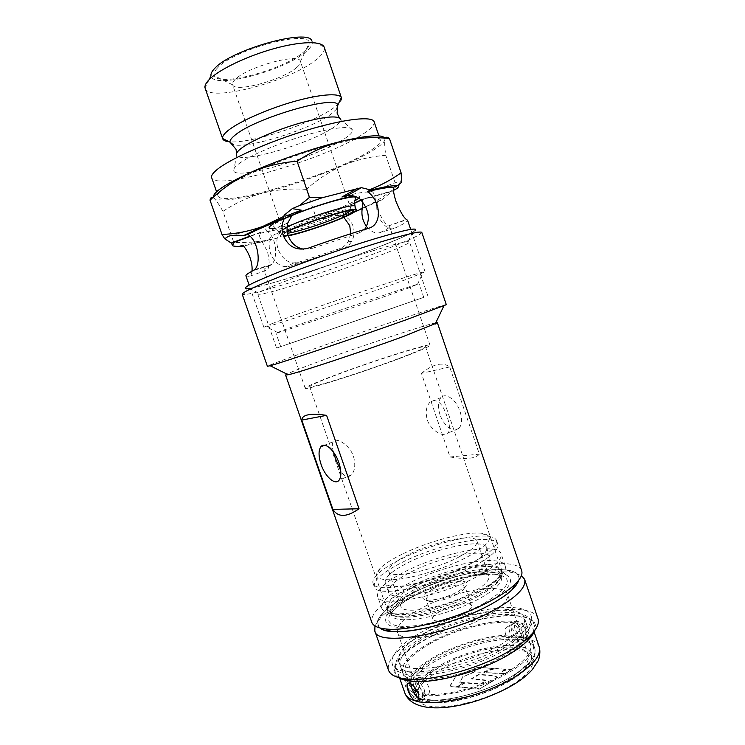 <?xml version="1.0" encoding="UTF-8"?>
<svg xmlns="http://www.w3.org/2000/svg" width="745" height="745" viewBox="0 0 745 745"><rect width="100%" height="100%" fill="white"/><g stroke="black" fill="none" stroke-linecap="round" stroke-linejoin="round"><path stroke-width="0.56" stroke-dasharray="3.73 2.79" d="M479.249 689.162L490.517 682.411C494.391 680.306 496.477 678.546 496.775 677.149C495.928 676.236 494.093 675.752 491.262 675.687L478.867 674.765L471.743 678.965L486.224 680.558L480.851 684.264L465.001 682.942L457.709 687.235L479.249 689.162L490.517 682.411M490.368 681.973C493.926 680.12 496.012 678.36 496.626 676.702L491.113 675.249L478.718 674.337L471.594 678.527L486.075 680.12L483.477 682.178L480.702 683.826L464.852 682.504L457.709 687.235M457.56 686.797L479.1 688.715M456.694 687.104L449.952 686.499L455.893 676.246L477.489 667.455L493.441 668.507L482.471 672.456L475.068 671.888L463.036 676.795L459.842 682.467L463.977 682.811L456.694 687.104L449.952 686.499M449.803 686.071L455.893 676.246M455.744 675.827L477.489 667.455M477.349 667.036L493.441 668.507M493.292 668.079L482.471 672.456M482.322 672.027L475.068 671.888M474.928 671.468L463.036 676.795M462.887 676.376L459.842 682.467M459.693 682.038L463.977 682.811M463.828 682.383L456.545 686.667M508.826 669.559L511.713 669.736L504.672 673.946L483.961 672.549L494.792 668.656L505.846 669.364L502.204 671.524L508.677 669.122L511.713 669.736M511.564 669.299L504.672 673.946M504.523 673.508L483.961 672.549M483.812 672.12L494.792 668.656M494.652 668.228L505.846 669.364M505.697 668.926L502.204 671.524M502.055 671.096L508.677 669.122M515.046 629.078C514.115 626.061 514.264 623.77 515.484 622.205C519.274 620.129 522.776 622.932 525.998 630.615C526.985 633.585 527.05 635.746 526.193 637.105L523.772 637.943C520.14 637.022 517.235 634.07 515.046 629.078M522.636 632.57C519.433 624.85 515.94 622.028 512.15 624.105C510.921 625.67 510.772 627.97 511.703 630.996C513.901 635.988 516.816 638.949 520.457 639.88L522.86 639.052C523.707 637.701 523.623 635.541 522.636 632.57M410.821 683.733L411.193 681.638C414.276 679.971 417.852 683.044 421.921 690.876C422.937 694.07 422.899 696.435 421.838 697.963L418.727 698.512M427.099 636.481C407.608 647.424 398.64 657.071 400.186 665.443C402.43 680.772 464.945 671.767 502.065 649.277C519.889 638.456 527.814 629.413 525.84 622.131C521.416 606.663 462.971 616.106 427.099 636.481M504.989 649.78C523.996 638.204 532.433 628.547 530.31 620.799C525.495 604.223 463.083 614.355 424.752 636.081C403.837 647.787 394.207 658.142 395.837 667.138C398.165 683.556 465.234 673.927 504.989 649.78M516.527 636.109C513.38 628.333 509.906 625.474 506.116 627.541C504.868 629.115 504.71 631.434 505.641 634.47C509.58 641.762 513.305 644.462 516.825 642.572C517.626 641.231 517.524 639.08 516.527 636.109M513.966 635.187L511.964 636.351L509.692 632.151C508.761 629.125 508.91 626.824 510.148 625.241C513.938 623.174 517.421 626.005 520.606 633.744L521.425 637.785L523.446 636.603L522.86 639.052L520.457 639.88C499.867 636.5 461.295 646.315 435.601 661.057C416.25 672.288 407.45 682.392 409.219 691.388C410.411 694.759 413.81 697.218 419.407 698.773L425.619 699.89C446.497 702.61 486.764 691.816 511.424 676.6C517.859 672.698 523.083 668.805 527.078 664.922C533.681 658.319 536.223 652.732 534.696 648.141C533.057 643.857 528.317 641.11 520.457 639.88C518.315 639.471 516.155 637.906 513.966 635.187C492.594 633.893 457.905 643.466 434.186 656.96C414.807 668.144 405.988 678.183 407.711 687.067C408.567 689.507 410.635 691.472 413.922 692.971M419.407 698.773C437.855 704.5 483.943 693.651 511.424 676.6C529.099 665.462 536.866 655.972 534.696 648.141C533.057 643.857 528.317 641.11 520.457 639.88C499.867 636.5 461.295 646.315 435.601 661.057C416.25 672.288 407.45 682.392 409.219 691.388C410.411 694.759 413.81 697.218 419.407 698.773L421.838 697.963L422.657 695.253L424.939 693.921L424.212 689.553C420.133 681.75 416.548 678.676 413.456 680.353C412.804 681.647 413.028 683.863 414.118 687.011M418.643 684.413C417.554 681.275 417.321 679.068 417.964 677.782C421.065 676.106 424.669 679.151 428.785 686.909C429.781 690.084 429.725 692.459 428.617 694.014C425.144 695.867 421.819 692.664 418.643 684.413M466.035 566.358C435.574 582.674 386.217 592.117 385.221 582.571C384.467 577.45 392.019 570.847 407.878 562.773C437.436 547.594 484.231 538.123 486.615 547.631C487.705 552.175 480.842 558.415 466.035 566.358M469.462 576.36C439.094 592.871 389.663 602.044 388.545 592.154C387.726 586.855 395.232 580.113 411.054 571.946C440.537 556.608 487.388 547.37 489.893 557.232C491.039 561.954 484.231 568.323 469.462 576.36M432.156 589.332C448.872 580.197 474.574 578.073 464.88 586.976L457.7 591.865C445.817 597.648 435.443 600.423 426.578 600.172C420.078 598.71 421.94 595.097 432.156 589.332M457.02 594.352L463.343 590.04L464.964 586.613C464.088 582.571 445.845 585.905 434.521 592.042C428.617 595.218 425.87 597.853 426.27 599.948L429.688 601.634C437.492 601.876 446.6 599.446 457.02 594.352M510.036 680.53C487.183 694.666 449.971 704.621 430.489 702.069C405.317 699.564 412.171 680.669 439.41 665.648C460.689 653.533 490.955 644.909 511.2 645.366C532.805 646.762 537.266 654.855 524.573 669.634L510.036 680.53C536.093 664.801 538.309 648.923 518.557 646.008C499.131 642.87 463.576 651.847 439.41 665.648C415.049 679.375 406.574 696.1 424.697 701.008C442.409 706.158 484.241 696.333 510.036 680.53M402.002 554.271C392.094 559.16 384.839 563.807 380.248 568.193C371.913 577.207 377.566 580.951 397.197 579.414C416.446 577.282 446.329 567.82 466.5 557.428C490.732 543.906 495.779 535.851 481.643 533.262C465.718 531.287 427.574 541.513 402.002 554.271M471.734 563.108C434.503 583.046 374.027 594.687 373.049 583.186C372.304 580.839 373.692 577.924 377.221 574.432C382.269 569.571 390.194 564.459 400.987 559.104C428.831 545.144 470.272 534.081 487.863 536.316C492.808 536.884 495.714 538.318 496.58 540.619C497.921 546.011 489.633 553.507 471.734 563.108M408.968 594.948C397.448 600.936 388.806 606.821 383.051 612.614C376.672 619.216 375.666 624.347 380.043 627.998C373.161 619.97 382.8 608.954 408.968 594.948C453.156 571.136 524.806 559.97 518.669 580.262C519.87 574.674 515.903 571.257 506.758 569.981C485.423 566.88 439.718 578.8 408.968 594.948M374.949 625.94L380.602 617.624C386.739 611.421 395.902 605.136 408.111 598.775C440.658 581.621 488.953 569.059 511.778 572.421L521.416 575.503M398.51 677.55C386.394 670.155 399.19 653.598 424.529 639.88C469.601 613.899 544.399 605.545 534.631 630.68M537.937 618.546C532.424 600.097 463.297 611.403 420.795 635.401C397.448 648.42 386.664 659.977 388.443 670.072M409.284 583.084C389.942 593.169 380.797 601.634 381.85 608.479C384.644 614.448 397.187 615.445 419.482 611.468C439.699 607.315 459.041 600.656 477.508 591.474L480.851 589.733C498.619 579.815 506.74 571.899 505.222 565.967C501.785 553.386 444.942 564.291 409.284 583.084M504.896 645.44C524.517 633.548 533.243 623.667 531.073 615.789C526.128 598.878 461.77 609.503 422.173 631.797C400.521 643.838 390.52 654.464 392.149 663.665C394.44 680.409 463.762 670.295 504.896 645.44M409.536 680.474C431.281 684.394 479.119 672.055 508.034 654.613C516.611 649.547 523.195 644.574 527.805 639.704M532.777 633.008C534.454 629.776 534.873 626.927 534.035 624.478C528.941 607.128 464.508 617.456 424.995 639.955C403.399 652.108 393.453 662.901 395.176 672.335C396.033 674.765 398.1 676.739 401.397 678.248M429.371 643.037C409.918 654.054 400.996 663.832 402.598 672.363C404.954 687.998 467.525 679.235 504.561 656.568C522.347 645.664 530.226 636.5 528.205 629.078C523.67 613.284 465.178 622.522 429.371 643.037M425.674 632.375C406.174 643.27 397.169 652.843 398.677 661.104C400.857 676.255 463.334 667.092 500.5 644.714C518.352 633.948 526.305 624.971 524.359 617.791C520.01 602.519 461.593 612.092 425.674 632.375M424.939 693.921C444.625 696.845 484.017 686.462 508.099 671.701C525.095 661.076 532.582 652.043 530.542 644.611C529.388 641.464 526.352 639.191 521.425 637.785M430.787 643.298C412.19 653.849 403.66 663.199 405.206 671.347C407.496 686.322 467.348 677.922 502.81 656.252C519.889 645.803 527.451 637.012 525.523 629.879C521.23 614.755 465.122 623.593 430.787 643.298M511.964 636.351C491.476 635.15 458.287 644.332 435.62 657.248C417.088 667.958 408.651 677.559 410.318 686.043L412.041 688.836M485.973 616.636C501.785 607.492 508.947 600.014 507.438 594.175C504.114 581.901 453.044 590.925 421.353 608.274C404.284 617.531 396.321 625.465 397.476 632.077C399.143 644.304 453.295 635.494 485.973 616.636M507.699 680.036C523.223 670.239 530.04 661.858 528.14 654.874C523.986 640.151 472.516 647.573 441.347 666.058C424.529 675.911 416.93 684.776 418.532 692.654C421.009 707.201 475.608 700.235 507.699 680.036M463.697 613.75C469.406 610.518 472.013 607.836 471.52 605.704C470.551 601.401 452.262 604.549 440.993 610.816C435.127 614.057 432.417 616.795 432.864 619.03C433.637 623.323 452.299 620.212 463.697 613.75M458.818 557.055C471.79 550.21 477.834 544.874 476.949 541.028C475.059 533.048 434.288 541.466 408.474 554.587C394.71 561.534 388.145 567.141 388.769 571.415C389.616 579.442 432.314 571.015 458.818 557.055M471.222 593.197C484.064 586.064 489.949 580.308 488.878 575.922C486.597 566.815 445.65 574.479 420.068 588.131C406.425 595.357 400.028 601.401 400.857 606.253C402.077 615.361 444.988 607.78 471.222 593.197M476.455 576.881C439.364 597.155 378.786 608.339 377.603 596.279C376.653 589.723 385.882 581.472 405.28 571.508C441.049 552.976 497.809 541.708 501.05 553.74C502.484 559.411 494.28 567.122 476.455 576.881M472.991 566.787C435.797 586.809 375.294 598.328 374.26 586.678C373.394 580.355 382.688 572.262 402.132 562.419C437.995 544.083 494.68 532.526 497.781 544.12C499.141 549.587 490.881 557.139 472.991 566.787M422.657 695.253C440.099 697.655 471.576 690.904 496.626 679.068C521.742 667.241 536.381 652.462 533.224 643.81C531.995 640.467 528.736 638.065 523.446 636.603M521.64 570.605C517.021 554.802 448.304 567.792 405.28 590.608C381.654 603.003 370.479 613.545 371.774 622.252M435.769 322.846C425.879 324.652 366.568 344.274 325.155 359.286C304.966 366.587 292.226 371.522 286.918 374.102M446.32 304.686C446.432 303.476 368.654 329.56 314.902 348.595C285.046 359.155 269.206 365.059 267.399 366.298M292.422 276.991C348.437 259.875 427.509 229.302 414.043 229.181C409.405 229.153 396.303 232.366 374.735 238.819C324.671 253.766 251.018 281.573 246.362 286.899C240.914 291.267 261.877 286.48 292.422 276.991M373.04 250.748C392.187 244.881 403.902 241.818 408.176 241.576L409.48 241.864C411.147 244.593 345.606 269.187 299.136 283.668C273.666 291.63 259.865 295.113 257.742 294.098L258.617 293.064C263.506 288.557 328.722 264.289 373.04 250.748M420.897 233.632L414.974 230.661C407.422 237.18 340.428 262.277 292.273 277.065C267.921 284.571 252.657 288.436 246.493 288.66L243.652 294.657C250.227 294.238 266.291 290.056 291.844 282.104C342.309 266.459 412.525 240.337 420.897 233.632L421.81 232.421M242.218 294.256L243.652 294.657M447.121 416.828C442.549 403.045 436.896 398.1 430.182 401.993C426.205 406.099 425.237 412.069 427.295 419.901C431.122 431.439 444.802 437.948 448.211 432.985C450.166 429.744 449.812 424.361 447.121 416.828M439.978 414.583C437.613 406.975 437.948 401.304 441.003 397.56C445.64 392.159 456.303 399.72 460.028 411.38C462.366 418.96 462.049 424.594 459.069 428.291C454.292 433.879 443.638 426.047 439.978 414.583M333.443 452.075C332.065 447.242 331.963 443.787 333.145 441.729C335.697 437.008 349.293 444.057 353.484 456.406C355.7 464.619 355.011 470.775 351.435 474.854C347.803 478.076 344.237 476.67 340.716 470.635M486.001 603.515C509.198 589.872 515.931 580.327 506.181 574.879C492.017 568.044 444.122 579.014 413.214 595.413C399.152 602.779 390.259 609.68 386.543 616.106C382.576 625.325 391.674 628.985 413.838 627.085C435.313 624.627 465.523 614.774 486.001 603.515M413.028 587.433C441.58 572.43 485.814 562.177 498.545 568.258L502.242 571.713C503.667 577.328 496.114 584.769 479.584 594.026C445.361 613.172 389.132 623.025 387.735 611.17L388.499 606.179C391.879 600.423 400.056 594.175 413.028 587.433M392.69 308.207L276.553 348.055L392.69 308.207M385.314 310.721L289.665 343.538L385.314 310.721M401.425 357.786C420.376 350.588 429.902 346.397 430.005 345.224C430.033 342.784 374.791 360.273 337.075 374.409C316.644 382.045 306.018 386.646 305.208 388.201C303.187 391.209 362.005 372.751 401.425 357.786M398.882 358.438C416.529 351.742 425.414 347.84 425.525 346.742C425.619 344.451 374.232 360.72 339.152 373.869C320.22 380.956 310.395 385.212 309.669 386.636C307.862 389.402 362.331 372.304 398.882 358.438M421.447 373.366C433.208 363.83 442.632 361.697 449.701 366.959L479.361 454.152C475.645 458.678 465.867 459.618 450.008 456.964L421.447 373.366L449.701 366.959M450.008 456.964L479.361 454.152M283.426 330.212C308.681 320.769 408.428 286.601 417.517 284.264L407.394 288.427C372.742 301.082 275.054 334.393 276.004 333.173L283.426 330.212M271.832 323.73C299.658 312.611 413.68 273.713 423.337 272L425.078 271.757L411.65 277.391C372.519 292.301 263.358 329.234 263.86 327.269L271.832 323.73M288.119 235.392L283.147 235.671C282.048 235.262 283.147 234.135 286.453 232.282L287.291 231.825M350.839 210.556L351.193 209.783C352.227 205.834 300.933 222.029 287.449 229.982C284.935 231.397 283.752 232.384 283.92 232.934L287.542 233.232M354.546 203.273L326.357 214.486L333.127 215.65L326.943 218.173L316.606 219.114L306.381 189.407C317.221 179.582 329.337 171.648 342.737 165.576C354.937 160.287 364.864 155.323 372.519 150.686C379.55 146.402 383.628 142.9 384.746 140.2L385.37 138.179M350.737 233.744L348.362 241.278C346.285 244.807 343.315 247.293 339.478 248.728L298.307 262.38L293.865 262.938C283.547 262.845 274.831 248.588 277.261 238.158C278.909 233.017 282.485 229.32 287.989 227.057L277.149 233.427C273.592 234.479 270.835 236.659 268.88 239.955C257.668 242.041 245.971 242.851 233.781 242.404L222.951 211.357C235.643 202.929 249.035 196.792 263.125 192.964C290.308 185.784 316.849 176.649 342.737 165.576C356.315 159.896 370.665 156.478 385.78 155.333C384.793 148.581 384.467 143.543 384.811 140.209L384.727 138.132M366.642 226.601C371.448 232.077 375.974 234.051 380.229 232.524L394.878 228.138C386.497 232.71 372.789 214.402 377.845 201.103C368.328 205.601 356.846 210.425 343.389 215.566C348.008 217.596 351.221 221.107 353.055 226.117C354.769 231.518 354.294 236.631 351.603 241.464C349.517 244.937 346.593 247.377 342.812 248.783L290.671 266.095L286.238 266.663C274.654 266.71 265.453 249.445 270.761 239.275L268.917 240.3L243.513 246.018M345.727 196.01C358.615 192.713 366.466 191.484 369.269 192.312C372.006 190.524 373.86 192.024 374.837 196.829L377.063 208.144C381.291 217.959 385.044 223.9 388.331 225.958L406.844 219.747M303.792 249.193L312.704 248.234L308.309 248.15M251.959 271.227C251.531 274.467 250.646 276.19 249.324 276.386L245.924 275.864M289.535 226.461C275.343 230.429 265.769 232.319 260.825 232.142L259.837 233.446C258.971 235.187 259.679 237.832 261.951 241.361L267.464 251.587C270.044 262.491 269.681 268.721 266.365 270.258L249.324 276.386M287.216 231.313L283.994 232.98C281.172 234.554 279.859 235.643 280.046 236.258C280.427 237.022 283.165 236.891 288.278 235.839M217.652 67.776C214.43 71.054 213.312 73.708 214.318 75.748C218.695 87.416 285.149 69.238 304.007 51.684C307.881 48.295 309.641 45.426 309.268 43.07C310.19 29.167 234.191 49.272 217.652 67.776M296.789 67.413C283.398 79.678 235.02 93.004 232.654 84.856L232.589 84.679C232.133 83.3 233.045 81.522 235.327 79.361C247.359 66.854 299.76 52.523 300.375 61.36L300.431 61.537C300.747 63.111 299.537 65.066 296.789 67.413M288.259 344.097L423.737 297.376L288.259 344.097M324.103 46.982L311.941 41.077C313.096 43.713 311.317 47.084 306.595 51.2C285.819 70.496 212.381 89.884 210.993 75.813M205.154 88.348C208.861 103.341 292.869 80.544 317.426 58.659C322.836 54.115 325.109 50.353 324.252 47.363M341.471 97.865C342.123 100.258 339.673 103.481 334.114 107.531C312.984 123.484 249.147 144.353 229.06 141.727M238.596 163.956C249.23 155.845 278.22 143.301 305.292 135.348C332.4 127.358 352.171 125.43 352.636 130.096C352.813 132.116 350.215 134.91 344.842 138.468C319.298 156.161 237.413 180.513 233.725 171.024C232.868 169.441 234.498 167.085 238.596 163.956M224.469 187.824C238.326 177.617 277.475 160.846 314.604 149.605C351.798 138.3 378.981 134.798 380.36 140.107C380.956 142.695 377.11 146.532 368.822 151.617C332.27 174.917 221.163 208.283 218.043 195.972C217.419 194.138 219.561 191.418 224.469 187.824M374.139 121.808C374.847 124.704 371.094 128.81 362.871 134.137C326.683 158.611 215.305 191.484 211.673 177.729M296.51 341.238L414.76 300.459L296.51 341.238M287.747 223.025L267.762 231.639C277.485 239.508 277.54 259.651 271.497 264.512L270.174 265.471C265.853 267.678 263.804 269.131 264.028 269.839L266.365 270.258M394.878 228.138C403.492 224.124 407.72 221.489 407.571 220.222M397.914 187.973L396.359 186.455L385.78 155.333M396.359 186.455C384.318 196.68 371.541 204.633 358.028 210.295L342.97 215.203L333.127 215.65M212.968 197.546L214.625 198.757C221.051 201.532 237.227 199.604 263.125 192.964C277.512 189.509 291.928 188.317 306.381 189.407M316.606 219.114L307.899 224.72L277.149 233.427M399.264 184.257L400.503 180.849L401.779 181.976M377.845 201.103L381.514 200.07L358.028 210.295L343.389 215.566M362.545 201.802L362.294 199.185L393.015 190.673L381.514 200.07M312.704 248.234L358.708 233.036L364.631 229.441M270.761 239.275C258.711 242.46 249.379 244.416 242.768 245.133M380.229 232.524C386.608 229.525 389.737 227.551 389.588 226.61L388.871 226.21M327.651 214.132C333.006 212.809 338.146 213.647 343.082 216.655L354.369 212.074M267.762 231.639C264.093 227.625 262.836 225.893 263.981 226.433L231.369 235.476M213.396 197.164L214.569 198.813C216.842 201.252 219.635 205.434 222.951 211.357M233.781 242.404L233.017 245.971M326.943 218.173L307.899 224.72M344.218 215.715L342.97 215.203M511.582 685.055C537.611 669.252 539.771 653.216 519.991 650.199C500.538 646.949 464.964 655.898 440.835 669.755C416.492 683.528 408.074 700.402 426.233 705.431C443.983 710.711 485.824 700.924 511.582 685.055M539.166 646.818C537.396 642.199 532.265 639.247 523.772 637.943C501.674 634.405 460.661 644.872 433.227 660.564C412.46 672.586 403.008 683.435 404.88 693.101M412.423 585.682C376.784 603.105 378.488 621.032 422.182 612.213C440.882 608.376 458.762 602.221 475.832 593.718L478.923 592.098C504.859 576.416 508.425 567.318 489.623 564.803C471.278 563.76 436.551 573.268 412.423 585.682M478.867 595.907C494.782 586.986 502.046 579.796 500.668 574.339C497.623 562.866 446.674 572.421 414.825 589.388C397.662 598.458 389.579 606.085 390.594 612.269C391.991 623.742 446.004 614.327 478.867 595.907M415.626 591.698C398.473 600.787 390.408 608.451 391.432 614.69C392.866 626.256 446.888 616.916 479.743 598.44C495.639 589.491 502.894 582.264 501.497 576.77C498.414 565.185 447.456 574.684 415.626 591.698M484.129 603.31C510.949 586.762 514.516 577.04 494.82 574.134C475.655 572.821 439.69 582.581 414.732 595.59C389.57 608.544 379.978 622.978 397.69 625.884C414.984 629.013 457.374 618.117 484.129 603.31M336.815 108.956L331.32 113.91C311.112 129.108 247.452 149.186 233.194 144.642M339.478 248.728L342.812 248.783M287.086 227.057L282.718 229.302C279.906 230.903 278.602 232.012 278.798 232.645C278.863 236.77 333.062 219.71 349.964 210.369C353.53 208.47 355.225 207.138 355.058 206.393M275.184 228.259C291.295 226.284 337.578 210.546 353.624 201.588L354.797 200.936M352.636 130.096L340.698 119.377C340.977 121.249 338.798 123.791 334.16 127.013C312.108 143.115 239.471 164.412 236.528 155.221L236.668 153.135M261.951 241.361L277.261 238.158M298.307 262.38L290.671 266.095M358.708 233.036L368.468 228.296M374.837 196.829L360.422 199.427M326.357 214.486L354.546 203.022M360.915 199.921L362.294 199.185M287.84 215.342C277.121 219.691 269.169 223.388 263.981 226.433M270.174 265.471L253.3 270.528M369.269 192.312L400.503 180.849M260.825 232.142L249.882 236.165M358.876 198.17C360.962 196.196 359.388 195.516 354.154 196.121M284.087 218.546L273.564 223.779M512.15 624.105L515.484 622.205M408.67 683.072L411.193 681.638M525.84 622.131L534.696 648.141C536.158 652.611 533.774 659.465 533.262 659.846L527.86 667.231C523.726 671.599 518.25 675.873 511.443 680.055C475.683 701.529 417.051 712.76 409.219 691.388L400.186 665.443M533.969 631.546L530.31 620.799M399.562 677.829L395.837 667.138M418.047 700.179L428.617 694.014M516.825 642.572L526.193 637.105M510.148 625.241L506.116 627.541M417.964 677.782L413.456 680.343M385.221 582.571L388.545 592.154M463.343 590.04L464.88 586.976M430.489 702.069L425.619 699.89M380.248 568.193L377.221 574.432M383.051 612.614L380.602 617.624M419.482 611.468L422.182 612.213C404.721 615.817 393.276 614.308 393.183 613.778L390.594 612.269L391.432 614.69C390.026 615.361 392.308 607.51 415.654 595.218C431.96 587.023 449.244 580.932 467.506 576.937L486.392 574.321L498.34 575.047L501.497 576.77L500.668 574.339L499.578 577.114L495.425 581.389C491.523 584.657 486.019 588.243 478.905 592.135L475.832 593.718L477.508 591.474M534.035 624.478L531.073 615.789M402.598 672.363L398.677 661.104M410.318 686.043L405.206 671.347M528.14 654.874L507.438 594.175M471.52 605.704L464.964 586.613M488.878 575.922L476.949 541.028M381.85 608.479L377.603 596.279M374.26 586.678L373.049 583.186M409.219 691.388L407.711 687.067M497.781 544.12L496.58 540.619M505.222 565.967L501.05 553.74M400.857 606.253L388.769 571.415M432.864 619.03L426.27 599.948M418.532 692.654L397.476 632.077M534.696 648.141L533.224 643.81M530.542 644.611L525.523 629.879M528.205 629.078L524.359 617.791M395.176 672.335L392.149 663.665M506.758 569.981L511.778 572.421M481.643 533.262L487.863 536.316M524.573 669.634L527.078 664.922M429.688 601.634L426.578 600.172M486.615 547.631L489.893 557.232M408.176 241.576L414.043 229.181M441.003 397.56L430.182 401.993M333.145 441.729L324.569 445.24M498.545 568.258L506.181 574.879M427.872 295.951L409.48 241.864M430.005 345.224L389.588 226.61M502.242 571.713L425.525 346.742M387.735 611.17L309.669 386.636M305.208 388.201L264.028 269.839M276.553 348.055L257.742 294.098M388.499 606.179L386.543 616.106M351.435 474.854L339.096 480.19M459.069 428.291L448.211 432.985M258.617 293.064L246.362 286.899M417.517 284.264L423.337 272M284.301 233.241L283.147 235.671M348.362 241.278L351.603 241.464M388.331 225.958L406.36 219.477M284.143 218.806L275.212 223.556L273.294 226.024L275.203 227.812C277.512 230.037 278.714 231.639 278.798 232.645L280.046 236.258M232.654 84.856L214.318 75.748M423.737 297.376L419.146 283.892M380.36 140.107L378.916 135.879M283.92 232.934L232.589 84.679M425.078 271.757L410.691 229.404M293.865 262.938L286.238 266.663M362.377 199.623L391.656 191.493M263.86 327.269L249.119 285.028M362.368 199.576L361.157 200.172M259.837 233.446L287.989 227.057M271.497 264.512L254.567 269.569M351.193 209.783L300.375 61.36M218.043 195.972L216.581 191.782M236.528 155.221L233.725 171.024M340.698 119.377L339.282 117.794M209.112 79.65L205.033 87.947M280.688 346.63L276.004 333.173M300.431 61.537L309.268 43.07M260.228 232.738L250.162 236.435M351.081 210.258L351.575 210.509M277.55 332.456L265.406 326.375"/><path stroke-width="1.12" d="M418.727 698.512C415.896 696.659 413.605 693.26 411.855 688.315L410.821 683.733M408.064 690.494C406.966 687.328 406.751 685.102 407.413 683.789C410.486 682.131 414.052 685.232 418.094 693.092C419.109 696.286 419.1 698.652 418.047 700.17L415.635 700.961C412.572 699.499 410.048 696.007 408.064 690.494M380.043 627.998C390.38 638.512 453.593 625.577 491.309 604.111C507.559 594.957 516.676 587.004 518.669 580.262C517.924 583.065 515.708 586.231 512.011 589.779C507.187 594.37 500.286 599.148 491.309 604.111C461.406 620.957 412.59 634.07 391.218 631.406C386.096 630.885 382.371 629.749 380.043 627.998M521.416 575.503L524.61 579.34C526.659 586.883 517.058 596.792 495.807 609.065C451.023 634.852 376.532 647.191 374.81 630.959L374.949 625.94M534.631 630.68C533.448 633.939 530.887 637.487 526.948 641.324C522.385 645.738 516.276 650.199 508.63 654.715C480.385 671.729 434.037 684.152 411.193 681.219C405.69 680.623 401.453 679.403 398.51 677.55M374.81 630.959L388.443 670.072C390.156 674.84 396.07 677.801 406.165 678.956C430.349 682.029 479.91 668.712 510.027 650.636C518.175 645.841 524.676 641.1 529.527 636.435C536.745 629.311 539.548 623.351 537.937 618.546L524.61 579.34M527.805 639.704L532.777 633.008M412.041 688.836L416.176 691.667L413.922 692.971L418.494 698.382M414.118 687.011L416.176 691.667M401.397 678.248L409.536 680.474M286.918 374.102L285.568 375.042L371.774 622.252C373.068 625.893 377.799 628.137 385.966 628.985C408.539 631.76 460.755 617.698 492.641 599.8C502.204 594.529 509.552 589.472 514.665 584.629C520.559 578.939 522.878 574.265 521.64 570.605L437.38 322.762L435.769 322.846M285.568 375.042L288.194 374.744C298.373 372.714 361.409 351.863 402.682 336.749L437.38 322.762M267.399 366.298L270.109 365.73C280.958 362.936 356.352 337.532 405.615 319.987L446.32 304.686L421.81 232.421C420.757 230.848 406.528 234.181 379.121 242.423C351.361 250.888 313.906 263.721 285.856 274.393C256.951 285.531 242.404 292.152 242.218 294.256L267.399 366.298M246.493 288.66C241.529 288.138 252.853 282.374 280.474 271.376C307.48 260.797 346.434 247.331 374.94 238.726C405.513 229.683 418.867 226.992 414.974 230.661M338.845 462.589C334.71 450.12 324.643 441.45 320.862 446.758C318.385 450.436 318.46 456.331 321.086 464.442C325.127 476.67 335.185 485.656 339.096 480.19C341.527 476.558 341.443 470.691 338.845 462.589M340.716 470.635L335.427 458.436L333.443 452.075M332.894 509.384C338.053 517.579 346.77 517.365 359.043 508.761L326.599 415.347C310.451 413.028 302.163 414.611 301.753 420.087L332.894 509.384L359.043 508.761M326.599 415.347L301.753 420.087M287.291 231.825C303.848 222.643 359.127 205.741 353.475 211.459L348.893 214.56C336.693 221.144 301.176 233.325 288.119 235.392M287.542 233.232C298.512 232.04 334.691 219.803 346.76 213.219L350.839 210.556M210.034 200.228L221.991 234.452L224.692 238.772L228.408 236.295C231.816 235.122 236.826 234.917 243.429 235.671L283.482 216.553L284.571 214.867L292.291 208.619L299.537 205.564L309.51 197.369L297.069 161.246C280.232 162.54 264.391 166.442 249.538 172.952C234.833 179.927 221.665 189.016 210.034 200.228C210.49 197.751 211.468 196.857 212.968 197.546M343.669 217.084L349.759 225.67L350.737 233.744M249.119 285.028L245.924 275.864C245.636 274.998 248.094 273.219 253.3 270.528L254.567 269.569C261.244 264.242 258.431 240.579 247.806 234.452C256.746 229.851 268.898 224.562 284.264 218.564C281.694 224.003 281.359 229.656 283.286 235.532C288.296 246.893 296.631 251.102 308.309 248.15C329.69 240.467 349.74 233.846 368.468 228.296C382.986 224.86 380.686 199.995 367.313 191.67C379.922 188.587 388.573 187.116 393.276 187.246C393.248 190.962 394.142 195.637 395.94 201.271C399.99 211.189 403.464 217.251 406.36 219.477L407.571 220.222L410.691 229.404M287.84 215.342L301.278 210.165L291.761 215.901L287.747 223.025C286.657 227.309 286.844 231.583 288.278 235.848C291.165 243.41 296.333 247.852 303.792 249.193M243.513 246.018L238.521 246.688L242.768 245.133C245.748 248.448 248.197 252.695 250.115 257.882C251.791 263.004 252.406 267.455 251.959 271.227M288.278 235.839C303.858 232.747 338.714 220.595 351.184 213.908C354.75 212.036 356.455 210.733 356.287 210.006C357.404 205.983 306.391 221.619 287.216 231.313M209.112 79.65L210.993 75.813C210.612 73.783 211.878 71.278 214.802 68.307C231.527 49.403 309.389 27.938 311.941 41.077M324.252 47.363L324.103 46.982C321.495 40.835 300.449 41.226 273.583 48.751C246.753 56.22 219.17 69.527 209.401 79.361C205.983 82.797 204.521 85.656 205.033 87.947L222.597 138.486C222.196 136.633 223.789 134.175 227.374 131.12C237.543 122.45 265.369 109.832 292.059 102.065C318.786 94.261 339.32 92.687 341.368 97.604L324.252 47.363M216.581 191.782L211.673 177.729C210.975 175.671 213.042 172.738 217.885 168.929C231.555 158.126 270.612 140.982 307.843 129.891C345.131 118.744 372.556 115.875 374.139 121.808L378.916 135.879M366.642 226.601C362.759 221.256 361.269 215.277 362.182 208.647L362.545 201.802M385.37 138.179C386.189 136.763 387.549 136.875 389.449 138.505C373.506 136.81 357.572 137.732 341.629 141.271C326.031 145.228 311.177 151.887 297.069 161.246M364.631 229.441C370.703 220.026 369.306 210.016 360.422 199.427C356.576 196.233 352.05 195.032 346.825 195.833L361.437 187.656L369.641 189.714C381.095 185.254 391.581 179.619 401.089 172.821L389.449 138.505M401.089 172.821L401.779 181.976L397.886 185.552L393.276 187.246M393.472 190.431L397.914 187.973L399.264 184.257M221.991 234.452C237.348 233.883 252.508 230.615 267.474 224.645L283.016 218.406L284.264 218.564M309.51 197.369L322.389 197.695L361.437 187.656M367.313 191.67L369.809 190.301C383.619 186.921 392.978 185.337 397.886 185.552M346.825 195.833L341.918 197.015L357.656 188.168M369.641 189.714L369.809 190.301M247.806 234.452L243.429 235.671M224.692 238.772L231.201 243.028L233.017 245.971L238.521 246.688M384.727 138.132C382.129 134.175 367.769 135.218 341.629 141.271C313.645 147.938 275.78 160.967 249.538 172.952C224.999 184.35 212.949 192.424 213.396 197.164M229.06 141.727C225.4 141.345 223.276 140.349 222.671 138.747M299.537 205.564L322.389 197.695M283.016 218.406L283.482 216.553M514.385 677.205C533.234 665.294 541.494 655.162 539.166 646.818C540.954 652.136 538.747 660.266 538.114 660.843L532.293 669.625C527.795 674.672 521.835 679.496 514.432 684.106C476.577 706.642 415.505 719.586 404.88 693.101C406.146 696.677 409.731 699.304 415.635 700.961C435.276 707.201 484.911 695.551 514.385 677.205M233.194 144.642L230.019 142.202C229.711 140.554 231.211 138.356 234.517 135.627C253.402 118.502 336.759 94.187 337.82 105.11L336.815 108.956M356.287 210.006L355.058 206.393C356.063 202.37 307.201 217.121 287.086 227.057M273.564 223.779C267.11 227.719 267.651 229.209 275.184 228.259M236.528 155.221C235.811 153.703 237.255 151.514 240.858 148.665C250.199 141.271 275.352 130.245 298.913 123.4C324.298 116.462 338.221 115.112 340.698 119.377M354.369 212.074L362.182 208.647M354.546 203.022L360.915 199.921M345.727 196.01L341.918 197.015M231.369 235.476L228.408 236.295M301.278 210.165L292.291 208.619M249.882 236.165L231.201 243.028M354.797 200.936L358.876 198.17M354.154 196.121C341.685 197.434 304.435 209.308 284.087 218.546M407.413 683.789L408.67 683.072M539.166 646.818L533.969 631.546M404.88 693.101L399.562 677.829M411.193 681.219L406.165 678.956M526.948 641.324L529.527 636.435M391.218 631.406L385.966 628.985M288.194 374.744L270.109 365.73M324.569 445.24L320.862 446.758M435.154 324.131L443.871 305.897M512.011 589.779L514.665 584.629M341.368 97.604L337.82 105.11L337.094 113.165L339.282 117.794M222.597 138.486L230.019 142.202L235.979 149.205L236.668 153.135M361.157 200.172L354.546 203.273M355.058 206.393C353.838 199.474 355.486 200.964 355.337 197.788C356.138 195.879 348.204 197.164 331.525 201.634C313.924 206.831 298.13 212.558 284.143 218.806M250.162 236.435L231.472 243.298M291.761 215.901L284.571 214.867M351.575 210.509L353.475 211.459"/></g></svg>
